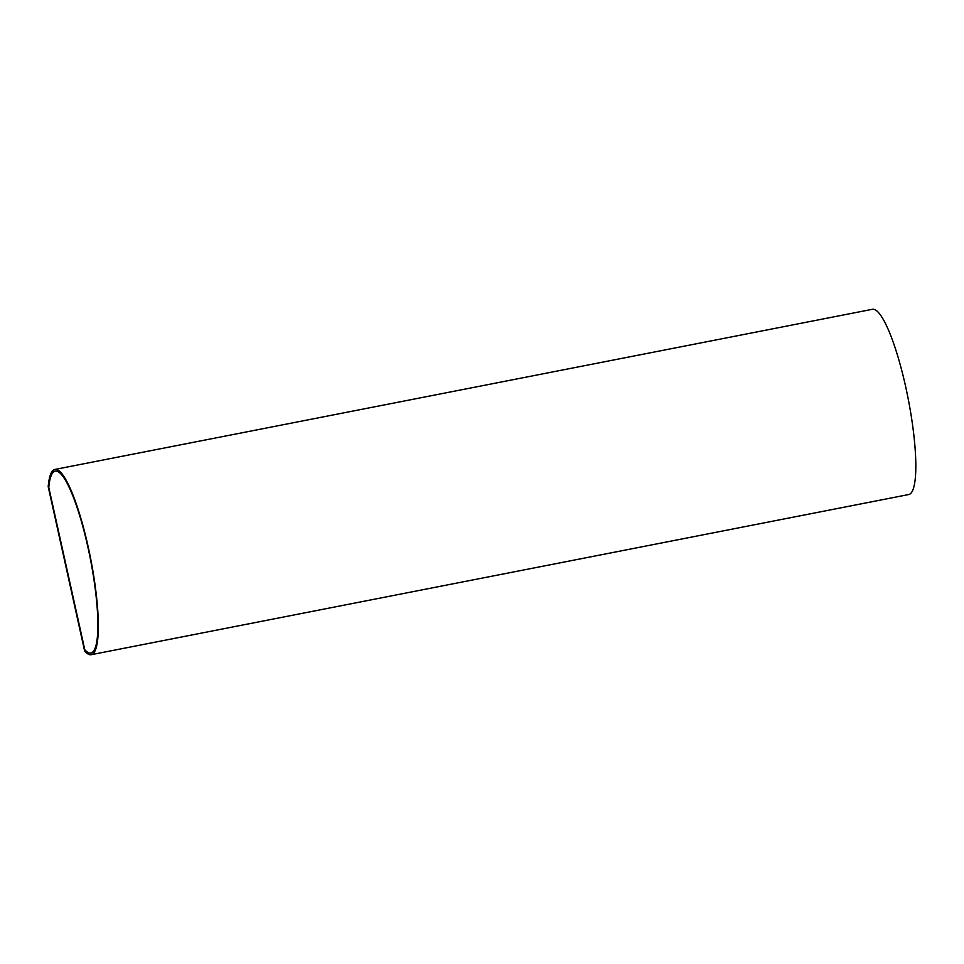 <?xml version="1.0" encoding="UTF-8"?>
<svg xmlns="http://www.w3.org/2000/svg" width="964" height="964" viewBox="0 0 964 964"><rect width="100%" height="100%" fill="white"/><g stroke="black" fill="none" stroke-linecap="round" stroke-linejoin="round"><path stroke-width="1.45" d="M84.627 650.977L48.2 486.639A94.388 17.93 78.9 0 1 54.888 469.444A94.388 17.93 78.9 0 1 90.64 558.626A94.388 17.93 78.9 0 1 91.182 654.701A94.388 17.93 78.9 0 1 84.627 650.977M54.888 469.444L872.384 309.299A94.388 17.93 78.9 0 1 908.124 398.481A94.388 17.93 78.9 0 1 908.666 494.556L91.182 654.701M73.794 602.102L59.141 535.996M84.675 649.664L48.706 487.398A92.701 17.605 78.9 0 1 55.213 471.107A92.701 17.605 78.9 0 1 90.315 558.686A92.701 17.605 78.9 0 1 90.857 653.038A92.701 17.605 78.9 0 1 84.675 649.664L84.76 649.652A92.701 17.605 -101.1 0 0 90.893 653.026M55.261 471.095A92.701 17.605 -101.1 0 0 48.778 487.386L84.76 649.652"/></g></svg>
